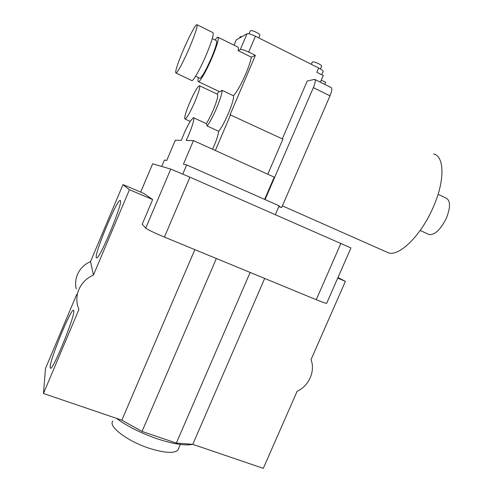 <?xml version="1.0" encoding="UTF-8"?>
<svg xmlns="http://www.w3.org/2000/svg" width="493" height="493" viewBox="0 0 493 493"><rect width="100%" height="100%" fill="white"/><g stroke="black" fill="none" stroke-linecap="round" stroke-linejoin="round"><path stroke-width="0.74" d="M190.138 46.163C195.776 32.464 198.007 25.297 196.824 24.65C195.234 24.878 188.209 38.349 182.644 51.636C177.086 65.101 174.867 72.249 175.995 73.069C177.443 72.995 184.364 59.924 190.138 46.163M191.537 80.439L191.937 80.63C193.644 80.679 200.799 67.818 206.549 54.144C212.138 40.525 214.215 33.327 212.773 32.55L197.151 24.81M199.603 78.134L199.936 78.295C202.278 76.766 206.148 69.87 211.552 57.601C215.928 46.946 217.512 41.283 216.304 40.623L212.28 38.639M178.602 448.445L177.899 450.066C174.091 453.634 164.539 453.042 149.262 448.285C127.12 441.143 107.585 426.057 112.94 421.047M192.64 444.322C185.097 445.894 173.308 444.064 157.285 438.838C140.986 433.156 127.311 426.309 116.274 418.286M73.802 310.917L73.315 310.239C70.098 310.337 50.224 358.978 50.089 367.156L50.569 368.363C53.694 368.801 75.004 316.019 73.802 310.917M120.347 200.515L120.015 200.448C116.373 200.7 94.453 253.476 96.283 257.592L96.739 257.907C100.215 258.344 123.644 201.335 120.347 200.515M93.423 275.076L129.437 189.725L152.657 199.579L143.956 193.509L122.979 184.592L90.552 261.543L93.423 275.076C86.645 278.077 81.789 282.896 78.868 289.527C76.723 294.746 76.286 300.064 77.549 305.475L78.898 309.499L43.458 393.494L121.839 420.184L142.046 431.443L176.352 443.071L192.763 444.335L263.299 468.35L297.162 391.22C308.963 385.964 315.489 371.137 311.034 359.631L345.402 281.349L337.97 277.559M90.552 261.543C84.439 264.23 80.069 268.562 77.432 274.546C75.503 279.254 75.109 284.054 76.255 288.953M438.086 194.304L445.912 198.02C450.547 200.38 450.701 207.103 446.368 218.189C440.717 229.436 434.999 234.914 429.218 234.619L427.979 234.052M433.532 153.952C444.643 156.115 445.08 181.067 433.008 207.756C420.985 235.5 399.533 256.335 388.7 252.94L385.594 251.566M249.076 33.826L250.333 30.88C250.826 30.221 252.829 30.708 256.342 32.341C258.603 33.524 259.811 34.448 259.959 35.108L259.879 35.286M311.329 64.306L312.266 62.136C312.839 61.502 314.922 62.007 318.515 63.665C320.518 64.706 321.572 65.514 321.676 66.087L321.602 66.253M161.71 166.443L164.434 160.009L166.72 160.515L175.317 140.228L181.332 140.351L183.618 134.583C185.96 129.117 188.197 124.643 190.335 121.161L193.361 117.673C195.382 117.001 191.383 129.782 186.163 140.45L193.453 140.591L183.427 164.187L186.681 164.909L182.792 174.054M198.414 77.567C197.748 80.365 197.773 81.746 198.488 81.69C200.158 81.776 206.887 69.895 212.212 57.243C217.388 44.629 219.262 37.936 217.832 37.172C217.265 37.271 216.359 38.226 215.114 40.038M212.575 149.243C216.082 141.522 218.116 135.532 218.67 131.274C224.432 124.649 234.717 99.993 233.491 95.759C237.164 91.482 241.299 84.1 245.896 73.623C248.836 66.647 250.647 61.157 251.338 57.151L238.113 50.625L240.319 49.516C241.687 49.232 244.466 50.083 248.669 52.061L255.392 55.395L230.071 114.764L282.896 139.162L267.798 174.22M218.226 37.363L237.62 46.964C238.384 46.952 238.55 48.172 238.113 50.625M194.938 101.62C198.999 91.686 200.466 86.374 199.345 85.677C197.268 87.027 193.977 92.85 189.478 103.136C185.448 112.946 183.988 118.252 185.085 119.041C187.081 117.833 190.36 112.022 194.938 101.62M206.32 123.644C208.551 120.138 210.844 115.639 213.204 110.149C217.228 100.276 218.572 94.946 217.234 94.145L199.653 85.819M76.686 294.457L45.504 368.45L43.458 393.494M122.979 184.592L129.437 189.725M314.972 79.515L331.105 87.532C332.35 88.155 331.98 90.922 329.99 95.839L281.663 207.553L278.81 206.641M281.663 207.553L278.933 206.345M321.257 80.106L325.62 82.276L324.721 84.358M264.642 199.388L274.237 177.135L193.453 140.591M233.984 45.165L236.264 39.908L247.018 33.777C248.417 33.413 251.214 34.227 255.411 36.223L318.694 68.003L316.845 72.292L323.248 75.497L320.358 82.195M230.625 114.69L215.349 150.501M282.298 138.884L307.213 81.043L314.633 79.348C315.785 79.921 315.36 82.682 313.357 87.625L265.074 199.579M318.694 68.003C321.553 69.482 323.063 70.622 323.217 71.423L323.118 71.658M255.392 55.395L251.338 57.151M219.422 91.636L219.909 91.864L221.986 90.287L233.491 95.759M193.7 117.827L206.555 123.755L207.103 125.955L218.67 131.274M218.978 91.421L217.123 94.095M207.103 125.955C212.662 119.195 222.99 94.428 221.986 90.287M239.629 37.992L240.165 36.716L241.971 36.648M275.365 214.603L279.167 205.809L186.681 164.909M350.948 247.961L189.922 177.153L170.757 169.093L152.651 163.799L140.647 192.104M326.73 303.189L326.662 303.343C325.713 303.368 322.243 302.154 316.247 299.707L164.416 237.084C154.032 232.721 147.795 229.738 145.712 228.136L142.2 224.241L152.657 199.579M337.73 278.095L345.402 281.349M192.763 444.335L264.686 278.44M176.352 443.071L250.136 272.438M142.046 431.443L216.359 258.505M121.839 420.184L194.84 249.631M255.411 36.223L248.669 52.061M247.018 33.777L240.319 49.516M236.264 39.908L234.027 45.183M329.99 95.839L313.357 87.625M316.247 299.707L340.916 243.332M164.416 237.084L189.922 177.153M145.712 228.136L170.757 169.093M140.684 192.116L152.651 163.799M177.899 450.066L180.333 444.452M73.685 310.38L73.315 310.239M120.415 200.614L120.015 200.448M259.959 35.108L258.763 37.906M321.676 66.087L320.438 68.952M185.085 119.041L190.193 121.389M198.488 81.69L219.909 91.864M323.217 71.423L321.781 74.757M388.7 252.94L282.39 205.864M429.218 234.619L420.159 230.471M326.662 303.343L350.967 247.917M195.592 76.224L199.936 78.295M175.995 73.069L191.937 80.63"/></g></svg>
